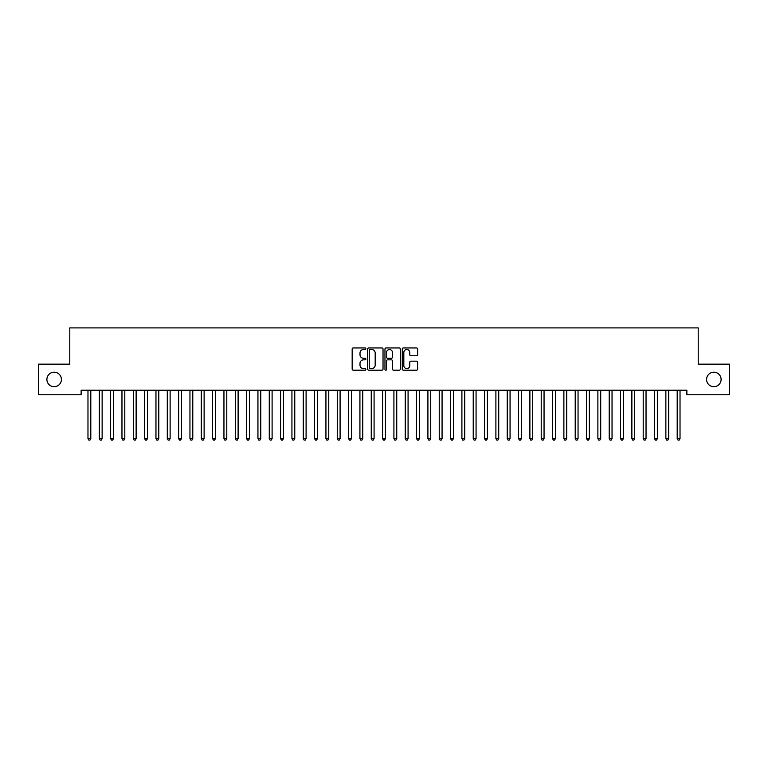 <?xml version="1.0" encoding="UTF-8"?>
<svg xmlns="http://www.w3.org/2000/svg" width="768" height="768" viewBox="0 0 768 768"><rect width="100%" height="100%" fill="white"/><g stroke="black" fill="none" stroke-linecap="round" stroke-linejoin="round"><path stroke-width="1.15" d="M365.875 348.72A0.778 0.778 0 0 0 365.088 347.942L353.27 347.942A1.114 1.114 0 0 0 352.166 349.046L352.166 369.072A1.114 1.114 0 0 0 353.27 370.186L365.088 370.186A0.778 0.778 0 0 0 365.875 369.408A0.778 0.778 0 0 0 365.088 368.621L363.562 368.621A3.562 3.562 0 0 1 360 365.069L360 363.398A3.562 3.562 0 0 1 363.562 359.837L365.088 359.837A0.778 0.778 0 0 0 365.875 359.059A0.778 0.778 0 0 0 365.088 358.282L363.562 358.282A3.562 3.562 0 0 1 360 354.72L360 353.05A3.562 3.562 0 0 1 363.562 349.498L365.088 349.498A0.778 0.778 0 0 0 365.875 348.72M706.598 379.459A7.248 7.248 0 0 0 713.846 386.707A7.248 7.248 0 0 0 721.104 379.459A7.248 7.248 0 0 0 713.846 372.202A7.248 7.248 0 0 0 706.598 379.459M46.896 379.459A7.248 7.248 0 0 0 54.154 386.707A7.248 7.248 0 0 0 61.402 379.459A7.248 7.248 0 0 0 54.154 372.202A7.248 7.248 0 0 0 46.896 379.459M416.506 355.776A1.114 1.114 0 0 0 417.619 354.662L417.619 349.046A1.114 1.114 0 0 0 416.506 347.942L403.382 347.942A1.114 1.114 0 0 0 402.269 349.046L402.269 369.072A1.114 1.114 0 0 0 403.382 370.186L416.506 370.186A1.114 1.114 0 0 0 417.619 369.072L417.619 362.285A1.114 1.114 0 0 0 416.506 361.171L410.89 361.171A1.114 1.114 0 0 0 409.776 362.285L409.776 365.654A2.976 2.976 0 0 1 406.8 368.621A2.976 2.976 0 0 1 403.824 365.654L403.824 352.474A2.976 2.976 0 0 1 406.8 349.498A2.976 2.976 0 0 1 409.776 352.474L409.776 354.662A1.114 1.114 0 0 0 410.89 355.776L416.506 355.776M686.88 390.221L81.12 390.221L81.12 394.752L38.4 394.752L38.4 364.157L69.792 364.157L69.792 327.898L698.208 327.898L698.208 364.157L729.6 364.157L729.6 394.752L686.88 394.752L686.88 390.221M383.03 349.046A1.114 1.114 0 0 0 381.917 347.942L368.794 347.942A1.114 1.114 0 0 0 367.68 349.046L367.68 369.072A1.114 1.114 0 0 0 368.794 370.186L381.917 370.186A1.114 1.114 0 0 0 383.03 369.072L383.03 349.046M386.083 347.942L399.206 347.942A1.114 1.114 0 0 1 400.32 349.046L400.32 369.072A1.114 1.114 0 0 1 399.206 370.186L393.59 370.186A1.114 1.114 0 0 1 392.477 369.072L392.477 360.95A1.114 1.114 0 0 0 391.373 359.837L387.638 359.837A1.114 1.114 0 0 0 386.534 360.95L386.534 369.408A0.778 0.778 0 0 1 385.747 370.186A0.778 0.778 0 0 1 384.97 369.408L384.97 349.046A1.114 1.114 0 0 1 386.083 347.942M370.013 349.498A0.778 0.778 0 0 0 369.235 350.275L369.235 367.843A0.778 0.778 0 0 0 370.013 368.621L371.626 368.621A3.562 3.562 0 0 0 375.187 365.069L375.187 353.05A3.562 3.562 0 0 0 371.626 349.498L370.013 349.498M392.477 352.522A2.976 2.976 0 0 0 389.501 349.555A2.976 2.976 0 0 0 386.534 352.522L386.534 357.168A1.114 1.114 0 0 0 387.638 358.282L391.373 358.282A1.114 1.114 0 0 0 392.477 357.168L392.477 352.522M87.821 390.221L87.888 390.384A1.133 1.133 0 0 1 87.974 390.806L87.974 438.624L90.806 438.624L90.806 390.806A1.133 1.133 0 0 1 90.893 390.384L90.96 390.221M90.806 438.624L89.952 440.102L88.819 440.102L87.974 438.624M99.158 390.221L99.226 390.384A1.133 1.133 0 0 1 99.302 390.806L99.302 438.624L102.134 438.624L102.134 390.806A1.133 1.133 0 0 1 102.221 390.384L102.288 390.221M102.134 438.624L101.29 440.102L100.157 440.102L99.302 438.624M110.486 390.221L110.554 390.384A1.133 1.133 0 0 1 110.64 390.806L110.64 438.624L113.472 438.624L113.472 390.806A1.133 1.133 0 0 1 113.549 390.384L113.616 390.221M113.472 438.624L112.618 440.102L111.485 440.102L110.64 438.624M121.814 390.221L121.882 390.384A1.133 1.133 0 0 1 121.968 390.806L121.968 438.624L124.8 438.624L124.8 390.806A1.133 1.133 0 0 1 124.886 390.384L124.954 390.221M124.8 438.624L123.946 440.102L122.813 440.102L121.968 438.624M133.152 390.221L133.219 390.384A1.133 1.133 0 0 1 133.296 390.806L133.296 438.624L136.128 438.624L136.128 390.806A1.133 1.133 0 0 1 136.214 390.384L136.282 390.221M136.128 438.624L135.283 440.102L134.15 440.102L133.296 438.624M144.48 390.221L144.547 390.384A1.133 1.133 0 0 1 144.634 390.806L144.634 438.624L147.466 438.624L147.466 390.806A1.133 1.133 0 0 1 147.542 390.384L147.61 390.221M147.466 438.624L146.611 440.102L145.478 440.102L144.634 438.624M155.808 390.221L155.875 390.384A1.133 1.133 0 0 1 155.962 390.806L155.962 438.624L158.794 438.624L158.794 390.806A1.133 1.133 0 0 1 158.88 390.384L158.938 390.221M158.794 438.624L157.939 440.102L156.806 440.102L155.962 438.624M167.146 390.221L167.213 390.384A1.133 1.133 0 0 1 167.29 390.806L167.29 438.624L170.122 438.624L170.122 390.806A1.133 1.133 0 0 1 170.208 390.384L170.275 390.221M170.122 438.624L169.277 440.102L168.144 440.102L167.29 438.624M178.474 390.221L178.541 390.384A1.133 1.133 0 0 1 178.627 390.806L178.627 438.624L181.459 438.624L181.459 390.806A1.133 1.133 0 0 1 181.536 390.384L181.603 390.221M181.459 438.624L180.605 440.102L179.472 440.102L178.627 438.624M189.802 390.221L189.869 390.384A1.133 1.133 0 0 1 189.955 390.806L189.955 438.624L192.787 438.624L192.787 390.806A1.133 1.133 0 0 1 192.874 390.384L192.931 390.221M192.787 438.624L191.933 440.102L190.8 440.102L189.955 438.624M201.139 390.221L201.206 390.384A1.133 1.133 0 0 1 201.283 390.806L201.283 438.624L204.115 438.624L204.115 390.806A1.133 1.133 0 0 1 204.202 390.384L204.269 390.221M204.115 438.624L203.27 440.102L202.138 440.102L201.283 438.624M212.467 390.221L212.534 390.384A1.133 1.133 0 0 1 212.621 390.806L212.621 438.624L215.453 438.624L215.453 390.806A1.133 1.133 0 0 1 215.53 390.384L215.597 390.221M215.453 438.624L214.598 440.102L213.466 440.102L212.621 438.624M223.795 390.221L223.862 390.384A1.133 1.133 0 0 1 223.949 390.806L223.949 438.624L226.781 438.624L226.781 390.806A1.133 1.133 0 0 1 226.858 390.384L226.925 390.221M226.781 438.624L225.926 440.102L224.794 440.102L223.949 438.624M235.133 390.221L235.2 390.384A1.133 1.133 0 0 1 235.277 390.806L235.277 438.624L238.109 438.624L238.109 390.806A1.133 1.133 0 0 1 238.195 390.384L238.262 390.221M238.109 438.624L237.264 440.102L236.131 440.102L235.277 438.624M246.461 390.221L246.528 390.384A1.133 1.133 0 0 1 246.614 390.806L246.614 438.624L249.446 438.624L249.446 390.806A1.133 1.133 0 0 1 249.523 390.384L249.59 390.221M249.446 438.624L248.592 440.102L247.459 440.102L246.614 438.624M257.789 390.221L257.856 390.384A1.133 1.133 0 0 1 257.942 390.806L257.942 438.624L260.774 438.624L260.774 390.806A1.133 1.133 0 0 1 260.851 390.384L260.918 390.221M260.774 438.624L259.92 440.102L258.787 440.102L257.942 438.624M269.126 390.221L269.194 390.384A1.133 1.133 0 0 1 269.27 390.806L269.27 438.624L272.102 438.624L272.102 390.806A1.133 1.133 0 0 1 272.189 390.384L272.256 390.221M272.102 438.624L271.258 440.102L270.125 440.102L269.27 438.624M280.454 390.221L280.522 390.384A1.133 1.133 0 0 1 280.608 390.806L280.608 438.624L283.44 438.624L283.44 390.806A1.133 1.133 0 0 1 283.517 390.384L283.584 390.221M283.44 438.624L282.586 440.102L281.453 440.102L280.608 438.624M291.782 390.221L291.85 390.384A1.133 1.133 0 0 1 291.936 390.806L291.936 438.624L294.768 438.624L294.768 390.806A1.133 1.133 0 0 1 294.845 390.384L294.912 390.221M294.768 438.624L293.914 440.102L292.781 440.102L291.936 438.624M303.12 390.221L303.187 390.384A1.133 1.133 0 0 1 303.264 390.806L303.264 438.624L306.096 438.624L306.096 390.806A1.133 1.133 0 0 1 306.182 390.384L306.25 390.221M306.096 438.624L305.251 440.102L304.118 440.102L303.264 438.624M314.448 390.221L314.515 390.384A1.133 1.133 0 0 1 314.592 390.806L314.592 438.624L317.434 438.624L317.434 390.806A1.133 1.133 0 0 1 317.51 390.384L317.578 390.221M317.434 438.624L316.579 440.102L315.446 440.102L314.592 438.624M325.776 390.221L325.843 390.384A1.133 1.133 0 0 1 325.93 390.806L325.93 438.624L328.762 438.624L328.762 390.806A1.133 1.133 0 0 1 328.838 390.384L328.906 390.221M328.762 438.624L327.907 440.102L326.774 440.102L325.93 438.624M337.114 390.221L337.181 390.384A1.133 1.133 0 0 1 337.258 390.806L337.258 438.624L340.09 438.624L340.09 390.806A1.133 1.133 0 0 1 340.176 390.384L340.243 390.221M340.09 438.624L339.245 440.102L338.112 440.102L337.258 438.624M348.442 390.221L348.509 390.384A1.133 1.133 0 0 1 348.586 390.806L348.586 438.624L351.427 438.624L351.427 390.806A1.133 1.133 0 0 1 351.504 390.384L351.571 390.221M351.427 438.624L350.573 440.102L349.44 440.102L348.586 438.624M359.77 390.221L359.837 390.384A1.133 1.133 0 0 1 359.923 390.806L359.923 438.624L362.755 438.624L362.755 390.806A1.133 1.133 0 0 1 362.832 390.384L362.899 390.221M362.755 438.624L361.901 440.102L360.768 440.102L359.923 438.624M371.107 390.221L371.174 390.384A1.133 1.133 0 0 1 371.251 390.806L371.251 438.624L374.083 438.624L374.083 390.806A1.133 1.133 0 0 1 374.17 390.384L374.237 390.221M374.083 438.624L373.238 440.102L372.106 440.102L371.251 438.624M382.435 390.221L382.502 390.384A1.133 1.133 0 0 1 382.579 390.806L382.579 438.624L385.421 438.624L385.421 390.806A1.133 1.133 0 0 1 385.498 390.384L385.565 390.221M385.421 438.624L384.566 440.102L383.434 440.102L382.579 438.624M393.763 390.221L393.83 390.384A1.133 1.133 0 0 1 393.917 390.806L393.917 438.624L396.749 438.624L396.749 390.806A1.133 1.133 0 0 1 396.826 390.384L396.893 390.221M396.749 438.624L395.894 440.102L394.762 440.102L393.917 438.624M405.101 390.221L405.168 390.384A1.133 1.133 0 0 1 405.245 390.806L405.245 438.624L408.077 438.624L408.077 390.806A1.133 1.133 0 0 1 408.163 390.384L408.23 390.221M408.077 438.624L407.232 440.102L406.099 440.102L405.245 438.624M416.429 390.221L416.496 390.384A1.133 1.133 0 0 1 416.573 390.806L416.573 438.624L419.414 438.624L419.414 390.806A1.133 1.133 0 0 1 419.491 390.384L419.558 390.221M419.414 438.624L418.56 440.102L417.427 440.102L416.573 438.624M427.757 390.221L427.824 390.384A1.133 1.133 0 0 1 427.91 390.806L427.91 438.624L430.742 438.624L430.742 390.806A1.133 1.133 0 0 1 430.819 390.384L430.886 390.221M430.742 438.624L429.888 440.102L428.755 440.102L427.91 438.624M439.094 390.221L439.162 390.384A1.133 1.133 0 0 1 439.238 390.806L439.238 438.624L442.07 438.624L442.07 390.806A1.133 1.133 0 0 1 442.157 390.384L442.224 390.221M442.07 438.624L441.226 440.102L440.093 440.102L439.238 438.624M450.422 390.221L450.49 390.384A1.133 1.133 0 0 1 450.566 390.806L450.566 438.624L453.408 438.624L453.408 390.806A1.133 1.133 0 0 1 453.485 390.384L453.552 390.221M453.408 438.624L452.554 440.102L451.421 440.102L450.566 438.624M461.75 390.221L461.818 390.384A1.133 1.133 0 0 1 461.904 390.806L461.904 438.624L464.736 438.624L464.736 390.806A1.133 1.133 0 0 1 464.813 390.384L464.88 390.221M464.736 438.624L463.882 440.102L462.749 440.102L461.904 438.624M473.088 390.221L473.155 390.384A1.133 1.133 0 0 1 473.232 390.806L473.232 438.624L476.064 438.624L476.064 390.806A1.133 1.133 0 0 1 476.15 390.384L476.218 390.221M476.064 438.624L475.219 440.102L474.086 440.102L473.232 438.624M484.416 390.221L484.483 390.384A1.133 1.133 0 0 1 484.56 390.806L484.56 438.624L487.392 438.624L487.392 390.806A1.133 1.133 0 0 1 487.478 390.384L487.546 390.221M487.392 438.624L486.547 440.102L485.414 440.102L484.56 438.624M495.744 390.221L495.811 390.384A1.133 1.133 0 0 1 495.898 390.806L495.898 438.624L498.73 438.624L498.73 390.806A1.133 1.133 0 0 1 498.806 390.384L498.874 390.221M498.73 438.624L497.875 440.102L496.742 440.102L495.898 438.624M507.082 390.221L507.149 390.384A1.133 1.133 0 0 1 507.226 390.806L507.226 438.624L510.058 438.624L510.058 390.806A1.133 1.133 0 0 1 510.144 390.384L510.211 390.221M510.058 438.624L509.213 440.102L508.08 440.102L507.226 438.624M518.41 390.221L518.477 390.384A1.133 1.133 0 0 1 518.554 390.806L518.554 438.624L521.386 438.624L521.386 390.806A1.133 1.133 0 0 1 521.472 390.384L521.539 390.221M521.386 438.624L520.541 440.102L519.408 440.102L518.554 438.624M529.738 390.221L529.805 390.384A1.133 1.133 0 0 1 529.891 390.806L529.891 438.624L532.723 438.624L532.723 390.806A1.133 1.133 0 0 1 532.8 390.384L532.867 390.221M532.723 438.624L531.869 440.102L530.736 440.102L529.891 438.624M541.075 390.221L541.142 390.384A1.133 1.133 0 0 1 541.219 390.806L541.219 438.624L544.051 438.624L544.051 390.806A1.133 1.133 0 0 1 544.138 390.384L544.205 390.221M544.051 438.624L543.206 440.102L542.074 440.102L541.219 438.624M552.403 390.221L552.47 390.384A1.133 1.133 0 0 1 552.547 390.806L552.547 438.624L555.379 438.624L555.379 390.806A1.133 1.133 0 0 1 555.466 390.384L555.533 390.221M555.379 438.624L554.534 440.102L553.402 440.102L552.547 438.624M563.731 390.221L563.798 390.384A1.133 1.133 0 0 1 563.885 390.806L563.885 438.624L566.717 438.624L566.717 390.806A1.133 1.133 0 0 1 566.794 390.384L566.861 390.221M566.717 438.624L565.862 440.102L564.73 440.102L563.885 438.624M575.069 390.221L575.126 390.384A1.133 1.133 0 0 1 575.213 390.806L575.213 438.624L578.045 438.624L578.045 390.806A1.133 1.133 0 0 1 578.131 390.384L578.198 390.221M578.045 438.624L577.2 440.102L576.067 440.102L575.213 438.624M586.397 390.221L586.464 390.384A1.133 1.133 0 0 1 586.541 390.806L586.541 438.624L589.373 438.624L589.373 390.806A1.133 1.133 0 0 1 589.459 390.384L589.526 390.221M589.373 438.624L588.528 440.102L587.395 440.102L586.541 438.624M597.725 390.221L597.792 390.384A1.133 1.133 0 0 1 597.878 390.806L597.878 438.624L600.71 438.624L600.71 390.806A1.133 1.133 0 0 1 600.787 390.384L600.854 390.221M600.71 438.624L599.856 440.102L598.723 440.102L597.878 438.624M609.062 390.221L609.12 390.384A1.133 1.133 0 0 1 609.206 390.806L609.206 438.624L612.038 438.624L612.038 390.806A1.133 1.133 0 0 1 612.125 390.384L612.192 390.221M612.038 438.624L611.194 440.102L610.061 440.102L609.206 438.624M620.39 390.221L620.458 390.384A1.133 1.133 0 0 1 620.534 390.806L620.534 438.624L623.366 438.624L623.366 390.806A1.133 1.133 0 0 1 623.453 390.384L623.52 390.221M623.366 438.624L622.522 440.102L621.389 440.102L620.534 438.624M631.718 390.221L631.786 390.384A1.133 1.133 0 0 1 631.872 390.806L631.872 438.624L634.704 438.624L634.704 390.806A1.133 1.133 0 0 1 634.781 390.384L634.848 390.221M634.704 438.624L633.85 440.102L632.717 440.102L631.872 438.624M643.046 390.221L643.114 390.384A1.133 1.133 0 0 1 643.2 390.806L643.2 438.624L646.032 438.624L646.032 390.806A1.133 1.133 0 0 1 646.118 390.384L646.186 390.221M646.032 438.624L645.187 440.102L644.054 440.102L643.2 438.624M654.384 390.221L654.451 390.384A1.133 1.133 0 0 1 654.528 390.806L654.528 438.624L657.36 438.624L657.36 390.806A1.133 1.133 0 0 1 657.446 390.384L657.514 390.221M657.36 438.624L656.515 440.102L655.382 440.102L654.528 438.624M665.712 390.221L665.779 390.384A1.133 1.133 0 0 1 665.866 390.806L665.866 438.624L668.698 438.624L668.698 390.806A1.133 1.133 0 0 1 668.774 390.384L668.842 390.221M668.698 438.624L667.843 440.102L666.71 440.102L665.866 438.624M677.04 390.221L677.107 390.384A1.133 1.133 0 0 1 677.194 390.806L677.194 438.624L680.026 438.624L680.026 390.806A1.133 1.133 0 0 1 680.112 390.384L680.179 390.221M680.026 438.624L679.181 440.102L678.048 440.102L677.194 438.624"/></g></svg>
